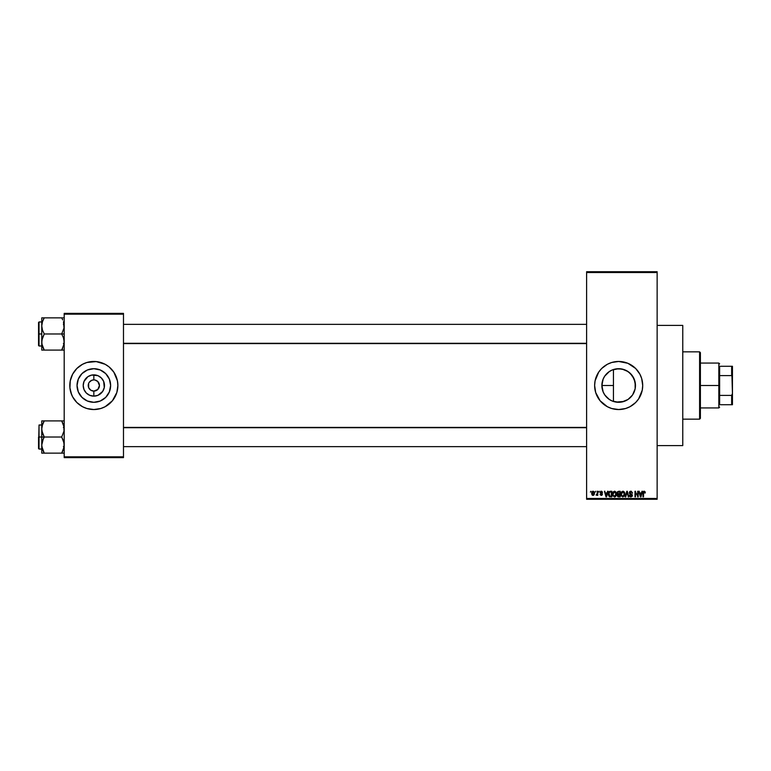 <?xml version="1.0" encoding="UTF-8"?>
<svg xmlns="http://www.w3.org/2000/svg" width="771" height="771" viewBox="0 0 771 771"><rect width="100%" height="100%" fill="white"/><g stroke="black" fill="none" stroke-linecap="round" stroke-linejoin="round"><path stroke-width="1.16" d="M614.776 401.836L618.67 402.298A16.798 16.798 0 0 1 601.872 385.5A16.798 16.798 0 0 1 618.67 368.702L615.431 369.02M615.663 368.981L612.261 369.974M609.08 399.291L609.928 399.841M605.9 396.41L607.75 398.26M603.163 391.957L604.869 395.07M602.151 388.517L603.134 391.89M602.151 382.464L602.19 388.738M604.878 375.92L604.358 376.72M607.76 372.73L605.919 374.561M608.772 399.07L604.705 394.829L603.153 391.928L601.872 385.481L603.153 379.072L604.705 376.171L609.341 371.535L612.241 369.984L609.1 371.699M637.232 370.225A24.036 24.036 0 0 0 607.365 364.288L611.692 362.495L618.67 361.464L627.864 363.295L635.67 368.499L639.872 374.166L641.674 378.522L642.706 385.5L642.243 390.193L638.658 398.858L635.67 402.501L630.003 406.702L625.647 408.505L618.67 409.536A24.036 24.036 0 0 1 594.634 385.5A24.036 24.036 0 0 1 618.67 361.464A24.036 24.036 0 0 1 642.706 385.5A24.036 24.036 0 0 1 618.67 409.536L611.692 408.505L607.336 406.702A24.036 24.036 0 0 0 637.232 400.775M607.317 364.317A24.036 24.036 0 0 0 600.108 370.225M601.669 368.499L600.089 370.253A24.036 24.036 0 0 0 600.069 400.727L595.665 392.478L594.634 385.5L595.096 380.807L598.682 372.142L601.669 368.499L607.336 364.298M600.108 400.775A24.036 24.036 0 0 0 607.317 406.683M657.133 445.599L682.769 445.599L682.769 325.401L657.133 325.401L682.769 325.401L682.769 445.599L657.133 445.599M99.016 383.351L97.801 381.529L94.929 379.997L97.801 381.529L99.449 385.5L97.801 389.471L93.84 391.109L93.84 396.14A10.64 10.64 0 0 1 83.201 385.5A10.64 10.64 0 0 1 93.84 374.86L93.84 379.891L94.573 379.939M93.84 379.891L93.84 374.86A10.64 10.64 0 0 1 104.48 385.5A10.64 10.64 0 0 1 93.84 396.14L89.764 395.33L86.313 393.027L84.01 389.577L83.201 385.5L84.01 381.423L87.923 376.653L91.759 375.063L97.907 375.67L101.358 377.973L103.671 381.423L104.278 387.572L102.688 391.408L97.907 395.33L93.84 396.14L93.84 391.109L90.718 390.165L88.655 387.649L90.718 390.165L93.84 391.109A5.609 5.609 0 0 0 99.449 385.5A5.609 5.609 0 0 0 93.84 379.891L94.929 379.997L93.84 379.891A5.609 5.609 0 0 0 88.231 385.5A5.609 5.609 0 0 0 93.84 391.109A5.609 5.609 0 0 1 88.231 385.5A5.609 5.609 0 0 1 93.84 379.891L91.691 380.315L93.84 379.891A5.609 5.609 0 0 1 99.449 385.5A5.609 5.609 0 0 1 93.84 391.109L95.98 390.685M89.176 382.387L91.691 380.315M93.84 402.298A16.798 16.798 0 0 1 77.042 385.5A16.798 16.798 0 0 1 93.84 368.702L100.269 369.984L105.714 373.627L109.357 379.072L110.629 385.5L109.357 391.928L105.714 397.373L100.269 401.016L93.84 402.298L87.412 401.016L81.957 397.373L78.324 391.928L77.042 385.5L78.324 379.072L81.957 373.627L87.412 369.984L93.84 368.702A16.798 16.798 0 0 1 110.629 385.5A16.798 16.798 0 0 1 93.84 402.298M89.147 361.927A24.036 24.036 0 0 0 86.872 362.495L96.192 361.58L105.164 364.298L109.087 366.919L113.829 372.142L117.414 380.807L117.876 385.5L116.845 392.478L112.421 400.747L105.164 406.702L100.818 408.505L93.84 409.536A24.036 24.036 0 0 1 69.795 385.5A24.036 24.036 0 0 1 93.84 361.464A24.036 24.036 0 0 1 117.876 385.5A24.036 24.036 0 0 1 93.84 409.536L86.863 408.505A24.036 24.036 0 0 0 89.147 409.073M86.844 362.505A24.036 24.036 0 0 0 76.859 368.48L82.507 364.298L86.863 362.495M76.821 368.519A24.036 24.036 0 0 0 71.636 376.287M72.638 374.166L71.626 376.306A24.036 24.036 0 0 0 71.626 394.685L69.92 387.852L70.257 380.807L72.638 374.166L76.84 368.499M71.636 394.713A24.036 24.036 0 0 0 76.821 402.481M84.637 407.705L86.863 408.505L82.507 406.702L76.84 402.501A24.036 24.036 0 0 0 86.844 408.495M586.615 272.52L586.615 498.48L657.133 498.48L657.133 272.52L586.615 272.52L586.615 271.72L657.133 271.72L657.133 272.52L657.133 271.72L586.615 271.72L586.615 499.28L657.133 499.28L657.133 272.52L586.615 272.52M595.212 492.071L595.723 491.272L595.212 492.071M596.156 495.204L597.255 494.693L596.156 495.204L597.159 494.211L597.255 491.272L597.766 491.272L597.766 495.348L597.255 494.693L596.156 495.204L597.255 493.382L596.156 495.204L597.255 494.693L597.766 495.348L597.766 491.272L597.255 491.272L597.766 491.272L597.766 495.348L597.255 495.348M598.71 492.071L599.221 491.272L598.71 492.071M600.021 492.515L600.754 491.281L601.997 491.426L602.498 492.505L601.293 491.782L600.532 492.409L602.334 493.787L601.939 495.252L600.281 494.915L600.098 494.25L601.255 494.837L601.91 494.24L600.021 492.515L601.92 494.336L601.255 494.837L600.098 494.25L601.274 495.416L602.43 494.259L600.667 492.785L601.216 491.782L602.498 492.505L601.255 491.194L600.021 492.515L601.756 493.999M607.577 491.272L607.134 492.939L608.107 491.272L606.555 496.881L606.016 496.881L604.397 491.272L605.37 492.939L607.134 492.939L605.37 492.939L604.397 491.272L606.016 496.881L606.555 496.881L608.107 491.272L607.577 491.272L608.107 491.272L606.555 496.881L606.016 496.881L604.397 491.272L604.927 491.272M613.186 491.869L614.959 491.252L616.366 492.997L616.087 495.917L614.391 496.948L612.743 495.435L612.82 492.515L614.516 491.194L613.061 492.052L612.55 494.066L614.516 496.948L616.482 493.999L615.981 492.071L614.516 491.194L615.981 492.071M621.561 491.869L623.334 491.252L624.751 492.997L624.462 495.917L622.766 496.948L621.224 495.695L621.04 493.026L622.891 491.194L621.436 492.052L620.925 494.066L622.891 496.948L624.857 493.999L624.356 492.071L622.891 491.194L624.231 491.888M644.267 491.204L645.26 492.939L644.315 491.879L643.612 492.187L643.506 496.881L642.995 496.881L643.178 491.84L644.151 491.194L642.995 493.074L642.995 496.881L643.506 496.881L643.583 492.274L644.132 491.85L645.26 492.939L645.105 491.908M607.336 406.702L600.089 400.747M641.954 491.272L641.511 492.939L642.494 491.272L640.942 496.881L640.402 496.881L638.773 491.272L639.747 492.939L641.511 492.939L639.747 492.939L638.773 491.272L640.402 496.881L640.942 496.881L642.494 491.272L641.954 491.272L642.494 491.272L640.942 496.881L640.402 496.881L638.773 491.272L639.304 491.272M637.684 491.272L637.684 495.753L637.684 491.272L638.195 491.272L638.195 496.881L635.497 492.38L635.497 496.881L634.986 496.881L634.986 491.272L637.684 495.753L634.986 491.272L634.986 496.881L635.497 496.881L635.497 492.38L638.195 496.881L638.195 491.272L637.684 491.272L638.195 491.272L638.195 496.881L637.646 496.881M629.454 495.271L630.967 496.293L631.931 495.396L629.309 492.823L629.734 491.647L631.247 491.223L632.586 493.093L630.851 491.85L629.84 493.035L632.066 494.384L632.345 496.004L630.986 496.948L629.55 495.907L629.965 495.204L630.399 496.148L631.333 496.245L631.921 495.242L629.743 493.932L629.309 492.823L630.08 494.153L631.767 494.818L630.967 496.293L629.454 495.271L630.986 496.948L632.442 495.416L629.811 492.814L630.851 491.85L632.586 493.093L631.073 491.204M626.862 492.804L625.734 496.881L625.204 496.881L626.804 491.272L628.808 496.881L628.288 496.881L627.083 491.927L625.734 496.881L625.204 496.881L625.734 496.881L627.083 491.927L628.288 496.881L628.808 496.881L627.305 491.272L626.804 491.272L628.808 496.881L628.288 496.881L627.083 491.927M617.214 495.464L617.446 491.705L620.202 491.272L620.202 496.881L617.59 496.505L617.764 494.288L617.07 492.91L617.764 494.288L617.214 495.464L618.612 496.881L620.202 496.881L620.202 491.272L618.621 491.272L620.202 491.272L620.202 496.881L618.612 496.881M610.324 491.272L608.396 494.105L609.196 491.628L611.827 491.272L611.827 496.881L609.495 496.736L608.531 495.329L608.396 494.105L609.591 496.775L611.827 496.881L611.827 491.272L610.324 491.272L611.827 491.272L611.827 496.881M591.685 493.951L591.791 492.226L592.706 491.243L593.882 491.503L594.47 492.948L594.21 494.693L593.246 495.406L592.138 494.992L591.646 493.527L593.063 495.416L594.489 493.305L593.063 491.194L591.646 493.527M590.403 492.071L590.914 491.272L590.403 492.071M64.195 313.383L123.485 313.383L123.485 314.183L64.195 314.183L64.195 456.817L123.485 456.817L123.485 313.383L64.195 313.383L64.195 314.183L64.195 313.383M76.84 402.501L72.638 396.834L70.836 392.478M64.195 457.617L123.485 457.617L123.485 314.183L64.195 314.183L64.195 457.617L64.195 456.817L123.485 456.817L123.485 457.617L64.195 457.617M98.524 409.073A24.036 24.036 0 0 0 110.822 402.52M110.851 402.481A24.036 24.036 0 0 0 110.851 368.519M110.822 368.48A24.036 24.036 0 0 0 98.524 361.927M109.087 404.081L109.627 403.628M115.033 396.834L116.045 394.694M117.761 387.852L117.876 385.5M116.845 378.522L116.045 376.306M103.035 363.295L100.818 362.495M78.584 366.919L78.054 367.372M69.92 383.148L69.795 385.5M107.805 394.829L109.357 391.928M103.169 371.535L100.269 369.984M79.876 376.171L78.324 379.072M84.511 399.465L87.412 401.016M98.505 388.613L99.016 387.649M88.655 387.649L88.655 383.351M93.84 391.109L93.108 391.061M586.615 499.28L586.615 498.48L657.133 498.48L657.133 499.28L586.615 499.28M623.97 401.431L616.019 402.086M630.659 397.267L627.999 399.465L621.946 401.97L626.11 400.554M628.018 399.455L632.413 395.147M630.35 373.434L634.186 379.072L635.468 385.5L635.14 382.194L635.14 388.796L633.473 393.432M635.468 385.5L635.14 388.796L632.625 394.848L634.176 391.957M635.14 382.194L632.615 376.142L628.346 371.776M634.572 380.093L635.131 382.194M633.858 378.33L634.167 379.033M616.029 368.914L621.975 369.03L625.763 370.282M626.601 370.697L630.543 373.627M612.241 369.984L618.67 368.702L624.192 369.637M612.723 369.791L614.766 369.164M609.919 371.159L611.75 370.196M605.11 375.583L608.791 371.921M602.324 381.645L602.98 379.515M603.356 378.6L603.732 377.829M602.7 390.714L602.324 389.345M604.358 394.289L603.356 392.4M602.97 391.466L602.71 390.714M627.999 371.535L621.975 369.03L618.67 368.702A16.798 16.798 0 0 1 635.468 385.5A16.798 16.798 0 0 1 618.67 402.298L621.966 401.97L618.67 402.298L612.241 401.016L609.341 399.465L605.09 395.388M613.446 401.46L613.446 385.5L601.872 385.5L613.446 385.5L613.446 369.54L613.446 401.46L612.723 401.209M611.74 400.795L611.008 400.448M637.27 400.727A24.036 24.036 0 0 0 642.706 385.529M642.706 385.471A24.036 24.036 0 0 0 637.27 370.273M627.864 407.705L628.538 407.416M635.67 402.501L637.251 400.747M597.467 374.166L596.465 376.306M632.634 394.829L630.543 397.373M644.151 491.194L644.951 491.59L644.151 491.194L644.951 491.59L645.26 492.939L644.739 492.833M644.749 493.016L644.132 491.85L644.749 493.016L644.132 491.85L643.506 493.026M644.219 491.859L643.583 492.274L644.219 491.859M643.506 496.881L642.995 496.881L642.995 493.074M643.332 491.57L643.997 491.204M640.865 495.233L641.347 493.594L640.634 496.293L639.92 493.594L641.347 493.594L639.92 493.594L640.344 495.136M635.497 496.881L634.986 496.881L634.986 491.272L635.535 491.272M632.586 493.093L631.748 492.235M631.102 491.869L630.456 491.908M629.926 492.332L630.851 491.85L629.926 493.267M629.82 492.708L631.218 493.912M631.083 493.874L632.432 495.56M632.413 495.705L632.23 496.273M630.668 496.919L630.08 496.678M630.765 496.273L629.984 495.406M631.921 495.522L630.967 496.293L631.767 494.818L630.08 494.153L629.309 492.823L630.89 491.194M631.574 496.129L631.912 495.58M631.767 494.818L629.984 494.105M629.541 491.908L630.225 491.31M630.148 494.192L630.63 494.356M626.804 491.272L625.204 496.881L626.804 491.272M624.568 492.476L624.741 492.977M621.339 495.946L620.973 494.799M620.954 493.546L621.031 493.035M622.785 496.293L623.604 496.071M621.975 495.878L622.679 496.273M621.696 495.445L622.891 496.293L624.356 493.989L622.891 496.293L621.657 495.348L621.436 494.086L621.657 495.348L621.436 494.086L622.901 491.85L621.927 492.322L621.436 494.086L621.609 492.9M622.804 491.85L623.72 492.177L622.901 491.85L624.356 493.989L623.778 492.235M624.192 492.91L623.845 492.303M618.323 496.861L617.6 496.514M618.621 491.272L617.07 492.91M617.6 492.63L618.679 493.893L617.581 492.91L618.082 491.994L617.879 493.681L619.691 493.893L618.679 493.893M618.207 491.956L619.691 491.927L618.014 492.023L617.581 492.91M618.506 496.216L617.725 495.252L618.111 496.138L619.691 496.225L617.725 495.377L618.805 496.225L617.725 495.377L618.197 494.597L617.735 495.57M619.691 494.548L619.691 496.225L619.691 494.548L618.197 494.597L617.725 495.377L618.197 494.597L617.725 495.377L618.197 494.597L619.691 494.548M619.691 491.927L619.691 493.893L619.691 491.927M618.727 494.548L617.822 494.905M616.193 492.476L616.366 492.977M615.441 496.659L614.766 496.929M612.598 494.799L612.935 495.878M612.579 493.546L612.656 493.035M614.41 496.293L615.229 496.071M613.6 495.878L614.304 496.273M613.321 495.445L614.506 496.293L615.971 493.989L614.506 496.293L613.273 495.348L613.061 494.086L613.273 495.348L613.061 494.086L614.526 491.85L613.552 492.322L613.061 494.086L613.234 492.9M614.429 491.85L615.2 492.062L614.526 491.85L615.971 493.989L615.335 492.177M615.817 492.91L615.46 492.303M609.244 496.582L608.483 495.107M608.618 495.628L608.406 494.5M609.109 491.715L610.083 491.281M608.965 494.895L609.678 496.11L611.316 496.225L609.678 496.11L609.042 492.968M609.302 492.37L610.391 491.927L609.109 492.736L608.917 494.394M611.316 491.927L611.316 496.225L611.316 491.927L610.391 491.927L611.316 491.927M606.488 495.233L606.96 493.594L606.488 495.233M606.247 496.293L605.543 493.594L606.295 496.023M605.543 493.594L606.96 493.594L605.543 493.594M602.498 492.505L601.929 492.274M601.987 492.582L601.216 491.782L601.987 492.582L601.216 491.782L601.987 492.582L601.216 491.782L600.532 492.409L601.39 493.083M601.37 491.792L600.667 492.785L602.421 494.375M601.091 491.782L600.532 492.409L601.168 493.006M600.532 492.409L601.216 491.782L600.542 492.284M602.421 494.134L601.274 495.416L600.098 494.25L601.255 494.837L601.92 494.336M601.39 495.416L600.117 494.404M600.609 494.182L601.255 494.837M596.311 494.616L597.159 494.211L597.255 491.272M596.677 494.693L597.159 494.211M593.998 491.638L594.431 492.602M592.542 495.3L592.032 494.857M591.694 492.63L591.974 491.84M592.6 491.946L592.407 494.442M592.321 494.278L593.082 494.837L593.978 493.305L593.082 494.837L593.892 494.038L593.815 492.332L592.928 491.792L593.969 493.064M592.957 494.828L592.157 493.305L593.178 491.782M640.682 496.023L640.797 495.493M623.749 495.946L624.337 493.633M615.374 495.946L615.962 493.633M609.109 492.736L608.917 493.768M609.273 495.734L610.41 496.225M605.967 495.136L606.112 495.714M592.167 493.064L592.167 493.556M699.596 351.846L700.396 352.646L700.396 418.354L699.596 419.154L682.769 419.154L699.596 419.154L699.596 351.846L682.769 351.846L699.596 351.846L699.596 419.154L700.396 418.354L700.396 352.646L699.596 351.846M41.942 431.076L41.759 437.022L44.246 437.022L42.453 433.129L41.759 428.955L42.453 424.821L44.246 420.899L61.699 420.899L64.003 426.835L64.012 431.047L61.699 437.022L44.246 437.022L41.942 431.076M38.55 448.337L39.032 425.004L39.032 437.022L41.759 437.022L41.759 445.089L42.453 440.945L44.246 437.022L61.699 437.022L64.003 442.968L64.012 447.17L61.699 453.146L44.246 453.146L42.453 449.252L41.759 445.089L41.759 453.146L64.012 453.146M41.759 425.004L39.032 425.004L39.032 449.04L38.55 448.558M42.174 448.279L41.759 445.089L41.759 453.146M42.453 453.146L44.246 453.146L43.176 451.083L44.246 453.146L43.253 453.146L44.246 453.146L41.856 446.64M62.769 451.083L61.699 453.146L62.702 453.146L61.699 453.146L63.501 449.223L64.195 445.089L63.492 440.916L61.699 437.022L64.012 431.047L63.771 425.765M64.089 427.404L64.012 426.874M62.769 422.971L64.003 426.835M62.162 421.727L61.699 420.899L64.195 420.899L44.246 420.899L42.453 424.802L44.246 420.899L41.759 420.899L41.759 437.022L39.032 437.022L39.032 449.04L39.032 425.004M43.301 422.701L44.246 420.899L43.253 420.899L44.246 420.899L42.203 425.65M38.55 437.022L38.55 448.558L38.55 437.022M43.243 438.95L44.246 437.022L41.759 437.022L41.759 445.089L43.243 438.95M43.243 420.899L41.759 420.899L43.253 420.899L41.759 420.899L41.856 427.404M61.699 420.899L62.769 422.961L61.699 420.899M63.492 420.899L64.012 420.899M63.742 425.65L63.501 424.821L63.742 425.65M586.615 427.712L123.485 427.712L586.615 427.712M123.485 343.288L586.615 343.288L123.485 343.288M719.632 366.273L719.632 375.593L719.632 366.273L731.65 366.273L719.632 366.273M719.632 385.5L719.632 375.593L719.632 395.407L719.632 385.5L718.832 385.5L719.632 385.5M700.396 363.064L718.832 363.064L718.832 385.5L718.832 363.064L719.632 363.864M700.396 385.5L718.832 385.5L700.396 385.5M719.632 404.727L719.632 395.407L719.632 404.727L732.45 404.727L732.45 393.509L731.65 395.407L719.632 395.407L731.65 395.407L731.65 404.727L731.65 395.407L732.45 393.509L732.45 404.727L719.632 404.727M700.396 407.936L718.832 407.936L718.832 385.5L718.832 407.936L719.632 407.136M732.45 366.273L731.65 366.273L732.45 393.509L732.45 366.273L732.45 377.491L731.65 375.593L731.65 366.273L732.45 366.273M719.632 375.593L731.65 375.593L719.632 375.593M64.003 339.924L64.012 344.126L61.699 350.101L64.012 344.145L63.492 346.208L64.195 342.045L63.492 337.871L64.003 339.924M63.771 322.721L64.012 328.003L61.699 333.978L64.195 333.978L61.699 333.978L63.492 337.871L61.699 333.978L44.246 333.978L42.453 330.084L41.759 325.911L42.453 321.748L44.246 317.854L43.243 319.772L44.246 317.854L41.759 317.854L42.453 317.854L41.759 317.854L41.759 333.978L39.032 333.978L39.032 345.996L38.55 322.442L38.55 345.514M41.856 343.596L41.933 339.953L44.246 333.978L61.699 333.978L64.012 328.003L63.492 321.748L64.089 324.36M42.174 345.235L41.759 342.045L41.759 350.101L44.246 350.101L41.933 344.126L43.176 348.029M62.769 319.926L61.699 317.854L44.246 317.854L61.699 317.854L62.702 319.772L61.699 317.854L62.702 317.854L61.699 317.854L62.702 319.772M64.012 317.854L63.492 317.854M62.644 348.299L61.699 350.101L62.702 350.101L61.699 350.101L62.702 348.184L61.699 350.101L44.246 350.101L64.012 350.101M38.55 345.292L38.55 333.978L41.759 333.978L41.759 342.045L42.453 337.9L44.246 333.978L42.453 330.084L41.759 325.911L41.759 350.101M39.032 333.978L39.032 321.96L39.032 333.978M38.55 333.978L38.55 322.442L38.55 333.978M41.942 317.854L44.246 317.854L43.243 319.772L44.246 317.854L41.759 317.854L41.759 325.911L42.453 321.748L41.856 324.36M43.176 319.917L42.453 321.758M42.453 317.854L43.243 317.854M42.453 350.101L44.246 350.101L43.253 350.101L44.246 350.101L43.176 348.039L43.793 349.273M63.492 449.233L64.089 446.64M42.453 420.899L41.942 420.899M62.702 453.146L63.492 453.146M63.742 448.394L63.501 449.223M64.003 344.165L63.742 345.35M42.203 322.606L42.453 321.777M62.702 350.101L63.492 350.101M64.089 343.596L64.012 344.126M63.386 446.64L64.195 447.44M41.759 449.04L39.032 449.04M63.386 427.404L64.195 426.604M123.485 446.64L586.615 446.64M123.485 427.404L586.615 427.404M586.615 324.36L123.485 324.36M586.615 343.596L123.485 343.596M63.386 324.36L64.195 323.56M41.759 345.996L39.032 345.996M41.759 321.96L39.032 321.96M63.386 343.596L64.195 344.396"/></g></svg>
